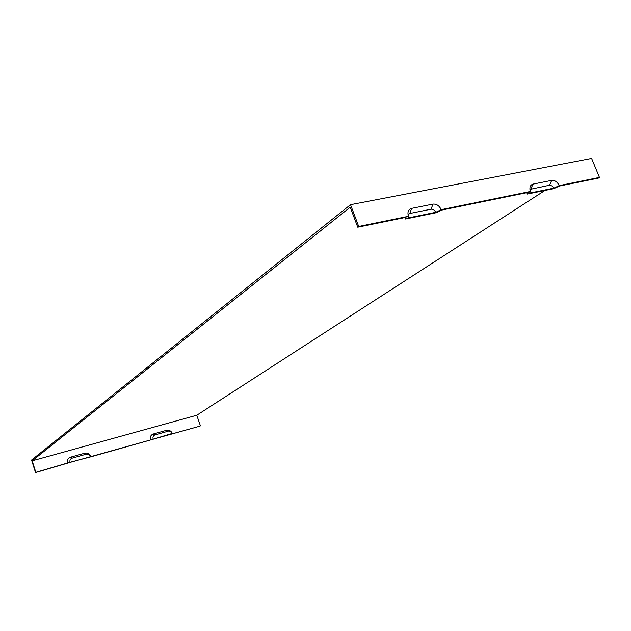 <?xml version="1.0" encoding="UTF-8"?>
<svg xmlns="http://www.w3.org/2000/svg" width="631" height="631" viewBox="0 0 631 631"><rect width="100%" height="100%" fill="white"/><g stroke="black" fill="none" stroke-linecap="round" stroke-linejoin="round"><path stroke-width="0.95" d="M553.781 188.164L559.208 185.617C557.378 181.894 554.894 180.143 551.746 180.363L532.998 184.11C530.079 185.104 529.243 187.557 530.482 191.469L529.425 193.149L553.781 188.164L552.283 186.082L549.877 185.159L529.937 189.418M559.208 185.617L599.45 177.414L598.322 178.116L559.334 186.066L553.915 188.614L527.082 194.111L528.123 192.439L441.566 210.099L436.084 212.75L405.536 219.012L406.017 217.348L357.745 227.199L358.708 226.466L408.47 216.33L407.965 217.995L435.705 212.316L441.203 209.658L530.482 191.469M435.705 212.316C434.633 210.068 433.079 209.019 431.068 209.184L409.764 213.499L408.028 214.777M408.47 216.33C407.24 212.134 408.296 209.484 411.641 208.372L432.992 204.105C436.557 203.829 439.294 205.682 441.203 209.658M172.492 433.765C171.261 430.997 169.274 429.837 166.529 430.295L170.528 431.533L172.492 433.765L200.051 426.114L70.672 462.239L35.541 472.58L31.55 460.054L350.528 204.681L591.618 158.42L599.45 177.414M350.528 204.681L358.708 226.466M166.529 430.295L153.333 433.986C150.738 435.027 149.792 437.023 150.486 439.981L172.105 433.473M357.745 227.199L350.229 207.181L32.165 460.819L196.777 415.237L200.437 425.878M32.165 460.819L35.841 472.351L70.033 462.278L91.124 456.741C89.87 453.855 87.772 452.672 84.822 453.168L70.601 457.152C67.801 458.264 66.736 460.354 67.414 463.438M91.124 456.741L150.486 439.981M405.536 219.012L405.141 217.529M527.082 194.111L526.68 192.731M168.201 431.194L154.974 434.909C153.278 435.587 152.663 436.897 153.12 438.829M90.485 456.505C89.665 454.612 88.285 453.831 86.36 454.162L72.108 458.161C70.278 458.887 69.584 460.259 70.033 462.278M544.987 190.444L196.777 415.237M532.998 184.11L530.845 188.984M551.746 180.363L549.554 185.198M432.992 204.105L431.068 209.184M153.333 433.986L154.974 434.909M84.822 453.168L86.36 454.162M411.641 208.372L409.764 213.499M70.601 457.152L72.108 458.161"/></g></svg>
